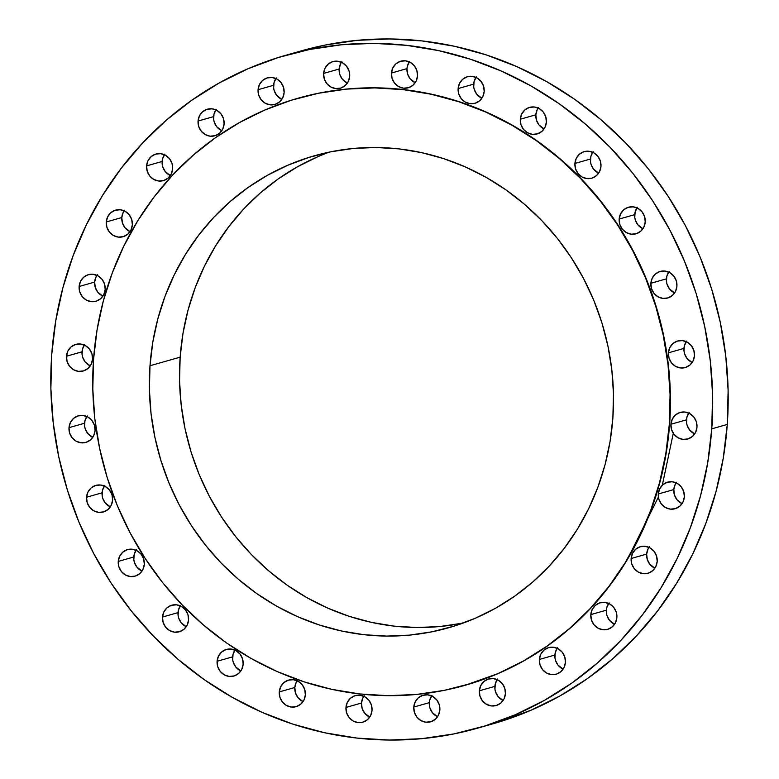 <?xml version="1.0" encoding="UTF-8"?>
<svg xmlns="http://www.w3.org/2000/svg" width="779" height="779" viewBox="0 0 779 779"><rect width="100%" height="100%" fill="white"/><g stroke="black" fill="none" stroke-linecap="round" stroke-linejoin="round"><path stroke-width="1.17" d="M124.114 210.807A13.808 13 -105.9 0 0 121.806 217.555L106.285 221.966A13.808 13 74.1 0 1 115.535 210.145A13.808 13 74.1 0 1 132.342 224.897L131.719 219.551L129.217 214.8L125.205 211.362L120.297 209.755L115.234 210.242L110.793 212.725L107.648 216.844L106.285 221.966L106.898 227.312L109.411 232.064L113.422 235.501L118.33 237.108L123.394 236.621L127.834 234.138L130.969 230.019L132.342 224.897A13.808 13 74.1 0 1 123.092 236.719A13.808 13 74.1 0 1 106.285 221.966L121.806 217.555A13.808 13 -105.9 0 0 130.035 231.645L124.932 227.653L122.43 222.901L121.806 217.555L123.179 212.433L124.552 210.203M164.427 154.719A13.808 13 -105.9 0 0 162.129 161.457L146.598 165.878A13.808 13 74.1 0 1 155.858 154.057A13.808 13 74.1 0 1 172.656 168.809L172.042 163.463L169.53 158.712L165.518 155.264L160.61 153.667L155.547 154.145L151.107 156.637L147.971 160.756L146.598 165.878L147.221 171.214L149.724 175.966L153.736 179.413L158.653 181.01L163.707 180.533L168.147 178.04L171.292 173.931L172.656 168.809A13.808 13 74.1 0 1 163.405 180.621A13.808 13 74.1 0 1 146.598 165.878L162.129 161.457A13.808 13 -105.9 0 0 170.348 175.548L165.245 171.555L162.743 166.803L162.188 164.155L162.568 158.819L164.866 154.115M215.88 109.878A13.808 13 -105.9 0 0 213.582 116.626L198.061 121.037A13.808 13 74.1 0 1 207.311 109.216A13.808 13 74.1 0 1 224.109 123.968L223.495 118.622L220.993 113.87L216.971 110.433L212.063 108.826L207 109.303L202.569 111.796L199.424 115.915L198.061 121.037L198.674 126.373L201.177 131.135L205.189 134.572L210.106 136.169L215.16 135.692L219.6 133.199L222.745 129.09L224.109 123.968A13.808 13 74.1 0 1 214.858 135.78A13.808 13 74.1 0 1 198.061 121.037L213.582 116.626A13.808 13 -105.9 0 0 221.801 130.706L216.698 126.714L214.196 121.962L213.641 119.314L214.021 113.977L216.319 109.274M275.893 78.533A13.808 13 -105.9 0 0 273.595 85.281L258.073 89.692A13.808 13 74.1 0 1 267.324 77.871A13.808 13 74.1 0 1 284.121 92.623L283.507 87.277L280.995 82.525L276.983 79.088L272.075 77.481L267.012 77.968L262.581 80.451L259.436 84.57L258.073 89.692L258.686 95.038L261.189 99.79L265.201 103.227L270.118 104.834L275.172 104.347L279.612 101.864L282.758 97.745L284.121 92.623A13.808 13 74.1 0 1 274.87 104.444A13.808 13 74.1 0 1 258.073 89.692L273.595 85.281A13.808 13 -105.9 0 0 281.813 99.371L276.711 95.379L274.208 90.627L273.653 87.978L274.033 82.642L276.331 77.929M341.455 62.262A13.808 13 -105.9 0 0 339.147 69.01L323.626 73.421A13.808 13 74.1 0 1 332.876 61.599A13.808 13 74.1 0 1 349.683 76.352L349.07 71.006L346.558 66.254L342.546 62.817L337.638 61.21L332.575 61.697L328.134 64.18L324.999 68.299L323.626 73.421L324.249 78.767L326.752 83.519L330.763 86.956L335.671 88.563L340.735 88.076L345.175 85.593L348.32 81.474L349.683 76.352A13.808 13 74.1 0 1 340.433 88.173A13.808 13 74.1 0 1 323.626 73.421L339.147 69.01A13.808 13 -105.9 0 0 347.376 83.1L342.273 79.107L339.771 74.356L339.147 69.01L340.52 63.888L341.893 61.658M409.277 61.882A13.808 13 -105.9 0 0 406.969 68.62L391.447 73.041A13.808 13 74.1 0 1 400.698 61.22A13.808 13 74.1 0 1 417.505 75.972L416.882 70.626L414.379 65.874L410.367 62.427L405.46 60.83L400.396 61.307L395.956 63.8L392.82 67.919L391.447 73.041L392.061 78.377L394.573 83.129L398.585 86.576L403.493 88.173L408.556 87.696L412.997 85.203L416.132 81.094L417.505 75.972A13.808 13 74.1 0 1 408.254 87.784A13.808 13 74.1 0 1 391.447 73.041L406.969 68.62A13.808 13 -105.9 0 0 415.197 82.71L410.095 78.718L407.592 73.966L406.969 68.62L407.417 65.981L409.715 61.278M475.959 77.403A13.808 13 -105.9 0 0 473.651 84.142L458.13 88.563A13.808 13 74.1 0 1 467.381 76.741A13.808 13 74.1 0 1 484.187 91.494L483.564 86.148L481.062 81.396L477.05 77.949L472.132 76.352L467.079 76.829L462.638 79.322L459.493 83.441L458.13 88.563L458.743 93.899L461.256 98.651L465.267 102.098L470.175 103.695L475.239 103.218L479.679 100.725L482.814 96.615L484.187 91.494A13.808 13 74.1 0 1 474.927 103.305A13.808 13 74.1 0 1 458.13 88.563L473.651 84.142A13.808 13 -105.9 0 0 481.88 98.232L476.777 94.24L474.265 89.488L473.71 86.839L474.09 81.503L476.388 76.8M538.153 108.047A13.808 13 -105.9 0 0 535.845 114.795L520.323 119.206A13.808 13 74.1 0 1 529.574 107.385A13.808 13 74.1 0 1 546.381 122.137L545.767 116.792L543.255 112.04L539.243 108.602L534.336 107.005L529.272 107.483L524.832 109.966L521.696 114.085L520.323 119.206L520.947 124.552L523.449 129.304L527.461 132.742L532.369 134.348L537.432 133.861L541.872 131.378L545.018 127.259L546.381 122.137A13.808 13 74.1 0 1 537.13 133.959A13.808 13 74.1 0 1 520.323 119.206L535.845 114.795A13.808 13 -105.9 0 0 544.073 128.886L538.971 124.893L536.468 120.141L535.845 114.795L537.218 109.673L538.591 107.444M592.751 152.294A13.808 13 -105.9 0 0 590.443 159.033L574.921 163.444A13.808 13 74.1 0 1 584.172 151.632A13.808 13 74.1 0 1 600.969 166.375L600.356 161.039L597.853 156.287L593.841 152.84L588.924 151.243L583.87 151.72L579.43 154.213L576.285 158.322L574.921 163.444L575.535 168.79L578.047 173.542L582.059 176.989L586.967 178.586L592.03 178.109L596.461 175.616L599.606 171.497L600.969 166.375A13.808 13 74.1 0 1 591.719 178.196A13.808 13 74.1 0 1 574.921 163.444L590.443 159.033A13.808 13 -105.9 0 0 598.671 173.123L593.569 169.131L591.057 164.379L590.501 161.73L590.881 156.394L593.179 151.691M636.998 207.905A13.808 13 -105.9 0 0 634.7 214.644L619.178 219.055A13.808 13 74.1 0 1 628.429 207.243A13.808 13 74.1 0 1 645.226 221.996L644.613 216.65L642.1 211.898L638.089 208.451L633.181 206.854L628.117 207.331L623.687 209.824L620.542 213.943L619.178 219.055L619.792 224.401L622.294 229.153L626.306 232.6L631.224 234.197L636.277 233.719L640.718 231.227L643.863 227.108L645.226 221.996A13.808 13 74.1 0 1 635.976 233.807A13.808 13 74.1 0 1 619.178 219.055L634.7 214.644A13.808 13 -105.9 0 0 642.918 228.734L637.816 224.742L635.313 219.99L634.758 217.341L635.138 212.005L637.436 207.302M668.694 272.105A13.808 13 -105.9 0 0 666.396 278.843L650.864 283.254A13.808 13 74.1 0 1 660.125 271.443A13.808 13 74.1 0 1 676.922 286.185L676.308 280.839L673.796 276.087L669.784 272.65L664.876 271.053L659.813 271.53L655.373 274.013L652.237 278.132L650.864 283.254L651.487 288.6L653.99 293.352L658.002 296.789L662.919 298.396L667.973 297.919L672.413 295.426L675.559 291.307L676.922 286.185A13.808 13 74.1 0 1 667.671 298.006A13.808 13 74.1 0 1 650.864 283.254L666.396 278.843A13.808 13 -105.9 0 0 674.614 292.933L669.512 288.941L667.009 284.189L666.454 281.54L666.834 276.204L669.132 271.491M686.241 341.66A13.808 13 -105.9 0 0 683.943 348.408L668.411 352.819A13.808 13 74.1 0 1 677.662 340.998A13.808 13 74.1 0 1 694.469 355.75L693.855 350.404L691.343 345.652L687.331 342.215L682.423 340.608L677.36 341.085L672.92 343.578L669.784 347.697L668.411 352.819L669.034 358.165L671.537 362.917L675.549 366.354L680.457 367.951L685.52 367.474L689.96 364.991L693.106 360.872L694.469 355.75A13.808 13 74.1 0 1 685.218 367.561A13.808 13 74.1 0 1 668.411 352.819L683.943 348.408A13.808 13 -105.9 0 0 692.161 362.488L687.059 358.506L684.556 353.744L684.001 351.095L684.381 345.769L686.679 341.056M688.763 413.094A13.808 13 -105.9 0 0 686.455 419.842L670.933 424.253A13.808 13 74.1 0 1 680.184 412.432A13.808 13 74.1 0 1 696.981 427.184L696.368 421.838L693.865 417.086L689.853 413.649L684.936 412.042L679.882 412.529L675.442 415.012L672.296 419.131L670.933 424.253L671.547 429.599L674.059 434.351L678.071 437.788L682.979 439.395L688.042 438.908L692.473 436.425L695.618 432.306L696.981 427.184A13.808 13 74.1 0 1 687.73 439.005A13.808 13 74.1 0 1 670.933 424.253L686.455 419.842A13.808 13 -105.9 0 0 694.683 433.932L689.581 429.94L687.068 425.188L686.513 422.539L686.893 417.203L689.191 412.49M711.957 425.811A13.808 13 -105.9 0 0 712.512 422.773A13.808 13 -105.9 0 0 712.318 419.16M676.123 482.834A13.808 13 -105.9 0 0 673.816 489.572L658.294 493.983A13.808 13 74.1 0 1 667.545 482.172A13.808 13 74.1 0 1 684.351 496.914L683.728 491.568L681.226 486.817L677.214 483.379L672.306 481.782L667.243 482.259L662.802 484.742L659.657 488.861L658.294 493.983L658.907 499.329L661.42 504.081L665.432 507.519L670.339 509.125L675.403 508.648L679.843 506.155L682.979 502.036L684.351 496.914A13.808 13 74.1 0 1 675.101 508.736A13.808 13 74.1 0 1 658.294 493.983L673.816 489.572A13.808 13 -105.9 0 0 682.044 503.662L676.941 499.67L674.439 494.918L673.816 489.572L675.189 484.45L676.561 482.22M648.965 547.355A13.808 13 -105.9 0 0 646.658 554.103L631.136 558.514A13.808 13 74.1 0 1 640.387 546.692A13.808 13 74.1 0 1 657.194 561.445L656.57 556.099L654.068 551.347L650.056 547.91L645.148 546.313L640.085 546.79L635.645 549.273L632.509 553.392L631.136 558.514L631.75 563.86L634.262 568.612L638.274 572.049L643.181 573.656L648.245 573.169L652.685 570.686L655.821 566.567L657.194 561.445A13.808 13 74.1 0 1 647.943 573.266A13.808 13 74.1 0 1 631.136 558.514L646.658 554.103A13.808 13 -105.9 0 0 654.886 568.193L649.783 564.2L647.281 559.449L646.658 554.103L648.031 548.981L649.404 546.751M608.652 603.452A13.808 13 -105.9 0 0 606.344 610.191L590.823 614.602A13.808 13 74.1 0 1 600.073 602.79A13.808 13 74.1 0 1 616.871 617.543L616.257 612.197L613.755 607.445L609.743 603.998L604.825 602.401L599.772 602.878L595.331 605.371L592.186 609.49L590.823 614.602L591.436 619.948L593.939 624.7L597.96 628.147L602.868 629.744L607.932 629.266L612.362 626.774L615.507 622.655L616.871 617.543A13.808 13 74.1 0 1 607.62 629.354A13.808 13 74.1 0 1 590.823 614.602L606.344 610.191A13.808 13 -105.9 0 0 614.573 624.281L609.47 620.288L606.958 615.537L606.403 612.888L606.783 607.552L609.081 602.849M557.199 648.294A13.808 13 -105.9 0 0 554.891 655.032L539.37 659.443A13.808 13 74.1 0 1 548.62 647.631A13.808 13 74.1 0 1 565.418 662.374L564.804 657.038L562.302 652.286L558.28 648.839L553.372 647.242L548.309 647.719L543.878 650.212L540.733 654.321L539.37 659.443L539.983 664.789L542.486 669.541L546.498 672.988L551.415 674.585L556.469 674.108L560.909 671.615L564.054 667.496L565.418 662.374A13.808 13 74.1 0 1 556.167 674.195A13.808 13 74.1 0 1 539.37 659.443L554.891 655.032A13.808 13 -105.9 0 0 563.12 669.122L558.007 665.13L555.505 660.378L554.95 657.729L555.33 652.393L557.628 647.69M497.187 679.629A13.808 13 -105.9 0 0 494.879 686.377L479.358 690.788A13.808 13 74.1 0 1 488.608 678.967A13.808 13 74.1 0 1 505.405 693.719L504.792 688.373L502.289 683.621L498.268 680.184L493.36 678.577L488.306 679.064L483.866 681.547L480.721 685.666L479.358 690.788L479.971 696.134L482.474 700.886L486.495 704.323L491.403 705.93L496.457 705.443L500.897 702.96L504.042 698.841L505.405 693.719A13.808 13 74.1 0 1 496.155 705.54A13.808 13 74.1 0 1 479.358 690.788L494.879 686.377A13.808 13 -105.9 0 0 503.107 700.467L498.005 696.475L495.493 691.723L494.938 689.074L495.317 683.738L497.615 679.025M431.624 695.9A13.808 13 -105.9 0 0 429.317 702.648L413.795 707.059A13.808 13 74.1 0 1 423.046 695.238A13.808 13 74.1 0 1 439.853 709.99L439.229 704.644L436.727 699.893L432.715 696.455L427.798 694.849L422.744 695.335L418.304 697.818L415.158 701.937L413.795 707.059L414.409 712.405L416.921 717.157L420.933 720.594L425.84 722.201L430.904 721.714L435.344 719.231L438.48 715.112L439.853 709.99A13.808 13 74.1 0 1 430.592 721.812A13.808 13 74.1 0 1 413.795 707.059L429.317 702.648A13.808 13 -105.9 0 0 437.545 716.738L432.442 712.746L429.93 707.994L429.375 705.346L429.755 700.009L432.063 695.296M363.803 696.29A13.808 13 -105.9 0 0 361.495 703.028L345.973 707.439A13.808 13 74.1 0 1 355.224 695.628A13.808 13 74.1 0 1 372.031 710.38L371.408 705.034L368.905 700.282L364.893 696.835L359.986 695.238L354.922 695.715L350.482 698.208L347.337 702.327L345.973 707.439L346.587 712.785L349.099 717.537L353.111 720.984L358.019 722.581L363.082 722.104L367.522 719.611L370.658 715.492L372.031 710.38A13.808 13 74.1 0 1 362.78 722.191A13.808 13 74.1 0 1 345.973 707.439L361.495 703.028A13.808 13 -105.9 0 0 369.723 717.118L364.621 713.126L362.118 708.374L361.495 703.028L362.868 697.906L364.241 695.686M297.12 680.768A13.808 13 -105.9 0 0 294.813 687.506L279.291 691.918A13.808 13 74.1 0 1 288.542 680.106A13.808 13 74.1 0 1 305.349 694.858L304.735 689.512L302.223 684.76L298.211 681.313L293.303 679.716L288.24 680.194L283.799 682.686L280.664 686.805L279.291 691.918L279.914 697.263L282.417 702.015L286.429 705.462L291.336 707.059L296.4 706.582L300.84 704.089L303.985 699.97L305.349 694.858A13.808 13 74.1 0 1 296.098 706.67A13.808 13 74.1 0 1 279.291 691.918L294.813 687.506A13.808 13 -105.9 0 0 303.041 701.597L297.938 697.604L295.436 692.852L294.813 687.506L296.186 682.385L297.559 680.164M234.927 650.114A13.808 13 -105.9 0 0 232.619 656.863L217.098 661.274A13.808 13 74.1 0 1 226.348 649.452A13.808 13 74.1 0 1 243.155 664.205L242.532 658.859L240.029 654.107L236.018 650.669L231.1 649.063L226.046 649.55L221.606 652.033L218.461 656.152L217.098 661.274L217.711 666.62L220.223 671.371L224.235 674.809L229.143 676.415L234.206 675.929L238.647 673.446L241.782 669.327L243.155 664.205A13.808 13 74.1 0 1 233.895 676.026A13.808 13 74.1 0 1 217.098 661.274L232.619 656.863A13.808 13 -105.9 0 0 240.847 670.953L235.745 666.96L233.233 662.208L232.678 659.56L233.057 654.224L235.365 649.511M180.329 605.877A13.808 13 -105.9 0 0 178.031 612.625L162.499 617.036A13.808 13 74.1 0 1 171.75 605.215A13.808 13 74.1 0 1 188.557 619.967L187.943 614.621L185.431 609.869L181.419 606.432L176.512 604.825L171.448 605.302L167.008 607.795L163.872 611.914L162.499 617.036L163.123 622.372L165.625 627.134L169.637 630.571L174.554 632.168L179.608 631.691L184.048 629.198L187.194 625.089L188.557 619.967A13.808 13 74.1 0 1 179.306 631.779A13.808 13 74.1 0 1 162.499 617.036L178.031 612.625A13.808 13 -105.9 0 0 186.249 626.706L181.147 622.713L178.644 617.961L178.089 615.313L178.469 609.976L180.767 605.273M136.082 550.266A13.808 13 -105.9 0 0 133.774 557.004L118.252 561.416A13.808 13 74.1 0 1 127.503 549.604A13.808 13 74.1 0 1 144.3 564.356L143.687 559.01L141.184 554.259L137.162 550.811L132.255 549.214L127.201 549.692L122.761 552.184L119.615 556.303L118.252 561.416L118.866 566.761L121.368 571.513L125.39 574.96L130.297 576.557L135.351 576.08L139.792 573.587L142.937 569.468L144.3 564.356A13.808 13 74.1 0 1 135.049 576.168A13.808 13 74.1 0 1 118.252 561.416L133.774 557.004A13.808 13 -105.9 0 0 142.002 571.095L136.9 567.102L134.387 562.35L133.832 559.702L134.212 554.366L136.51 549.662M104.386 486.067A13.808 13 -105.9 0 0 102.078 492.815L86.557 497.226A13.808 13 74.1 0 1 95.807 485.405A13.808 13 74.1 0 1 112.604 500.157L111.991 494.811L109.488 490.059L105.477 486.622L100.559 485.015L95.505 485.502L91.065 487.985L87.92 492.104L86.557 497.226L87.17 502.572L89.673 507.324L93.694 510.761L98.602 512.358L103.665 511.881L108.096 509.398L111.241 505.279L112.604 500.157A13.808 13 74.1 0 1 103.354 511.978A13.808 13 74.1 0 1 86.557 497.226L102.078 492.815A13.808 13 -105.9 0 0 110.306 506.895L105.204 502.913L102.692 498.161L102.137 495.512L102.516 490.176L104.814 485.463M86.839 416.512A13.808 13 -105.9 0 0 84.531 423.25L69.01 427.661A13.808 13 74.1 0 1 78.26 415.85A13.808 13 74.1 0 1 95.057 430.592L94.444 425.256L91.941 420.494L87.93 417.057L83.012 415.46L77.958 415.937L73.518 418.42L70.373 422.539L69.01 427.661L69.623 433.007L72.135 437.759L76.147 441.196L81.055 442.803L86.118 442.326L90.549 439.833L93.694 435.714L95.057 430.592A13.808 13 74.1 0 1 85.807 442.414A13.808 13 74.1 0 1 69.01 427.661L84.531 423.25A13.808 13 -105.9 0 0 92.759 437.34L87.657 433.348L85.145 428.596L84.59 425.947L84.969 420.611L87.267 415.898M96.956 275.338A13.808 13 -105.9 0 0 94.648 282.086L79.127 286.497A13.808 13 74.1 0 1 88.378 274.675A13.808 13 74.1 0 1 105.184 289.428L104.561 284.082L102.059 279.33L98.047 275.893L93.139 274.286L88.076 274.763L83.635 277.256L80.49 281.375L79.127 286.497L79.74 291.843L82.253 296.595L86.265 300.032L91.172 301.629L96.236 301.152L100.676 298.669L103.811 294.55L105.184 289.428A13.808 13 74.1 0 1 95.934 301.249A13.808 13 74.1 0 1 79.127 286.497L94.648 282.086A13.808 13 -105.9 0 0 102.877 296.166L97.774 292.183L95.272 287.432L94.648 282.086L96.021 276.964L97.394 274.734M84.317 345.068A13.808 13 -105.9 0 0 82.019 351.816L66.488 356.227A13.808 13 74.1 0 1 75.738 344.406A13.808 13 74.1 0 1 92.545 359.158L91.932 353.812L89.419 349.06L85.408 345.623L80.5 344.016L75.436 344.503L70.996 346.986L67.861 351.105L66.488 356.227L67.111 361.573L69.613 366.325L73.625 369.762L78.533 371.369L83.596 370.882L88.037 368.399L91.182 364.28L92.545 359.158A13.808 13 74.1 0 1 83.295 370.979A13.808 13 74.1 0 1 66.488 356.227L82.019 351.816A13.808 13 -105.9 0 0 90.237 365.906L85.135 361.914L82.632 357.162L82.077 354.513L82.457 349.177L84.755 344.464M627.241 559.741L658.401 497.041M662.306 485.2L673.29 433.299M477.381 728.229L492.903 723.818A349.849 329.371 -105.9 0 0 727.274 424.438L711.753 428.849A349.849 329.371 74.1 0 1 477.381 728.229A349.849 329.371 74.1 0 1 51.726 354.562L55.747 320.792L62.914 287.704L73.148 255.619L86.352 224.839L102.4 195.675L121.135 168.391L142.391 143.258L165.937 120.521L191.576 100.394L219.035 83.071L248.073 68.727L278.385 57.49L309.701 49.466L341.708 44.744L374.105 43.361L406.57 45.338L438.791 50.645L470.467 59.233L501.296 71.035L530.966 85.914L559.205 103.743L585.73 124.348L610.288 147.523L632.645 173.045L652.588 200.68L669.93 230.156L684.488 261.179L696.134 293.469L704.742 326.703L710.253 360.56L712.59 394.719L711.753 428.849L727.274 424.438A349.849 329.371 -105.9 0 0 301.619 50.771L286.097 55.182A349.849 329.371 74.1 0 1 711.753 428.849L707.731 462.619L700.564 495.707L690.33 527.792L677.126 558.572L661.079 587.736L642.334 615.02L621.087 640.153L597.532 662.89L571.903 683.017L544.443 700.34L515.406 714.684L485.093 725.921L453.777 733.945L421.77 738.667L389.373 740.05L356.909 738.073L324.687 732.766L293.001 724.178L262.182 712.386L232.512 697.497L204.273 679.668L177.748 659.073L153.19 635.888L130.833 610.366L110.881 582.731L93.548 553.256L78.991 522.232L67.345 489.942L58.727 456.708L53.225 422.851L50.878 388.692L51.726 354.562A349.849 329.371 74.1 0 1 286.097 55.182M465.121 685.286A305.193 287.334 -105.9 0 0 465.17 685.277A305.193 287.334 -105.9 0 0 669.628 424.107L669.327 424.195A305.193 287.334 74.1 0 1 464.868 685.364A305.193 287.334 74.1 0 1 93.548 359.392L97.054 329.926L103.305 301.064L112.234 273.069L123.754 246.222L137.756 220.778L154.096 196.98L172.636 175.051L193.182 155.216L215.549 137.659L239.504 122.546L264.831 110.034L291.278 100.228L318.592 93.237L346.519 89.108L374.777 87.91L403.103 89.624L431.215 94.259L458.85 101.757L485.736 112.04L511.618 125.03L536.254 140.58L559.39 158.556L580.822 178.771L600.327 201.04L617.728 225.15L632.85 250.857L645.548 277.928L655.704 306.089L663.221 335.087L668.022 364.621L670.067 394.417L669.327 424.195L665.821 453.651L659.57 482.522L650.65 510.508L639.131 537.354L625.128 562.808L608.779 586.606L590.239 608.526L569.692 628.361L547.335 645.918L523.371 661.03L498.054 673.553L471.597 683.349L444.283 690.35L416.366 694.469L388.108 695.676L359.781 693.953L331.669 689.327L304.034 681.829L277.139 671.537L251.257 658.557L226.631 643.006L203.485 625.031L182.062 604.816L162.558 582.546L145.157 558.436L130.035 532.719L117.337 505.659L107.171 477.488L99.654 448.5L94.853 418.966L92.808 389.159L93.548 359.392A305.193 287.334 74.1 0 1 298.006 98.222A305.193 287.334 74.1 0 1 669.327 424.195L669.628 424.107A305.193 287.334 -105.9 0 0 298.308 98.135A305.193 287.334 -105.9 0 0 298.269 98.144M329.595 152.041A245.356 230.993 -105.9 0 0 180.153 357.172L149.996 365.74A245.356 230.993 74.1 0 1 314.365 155.781A245.356 230.993 74.1 0 1 612.878 417.836A245.356 230.993 74.1 0 1 448.509 627.796A245.356 230.993 74.1 0 1 149.996 365.74L180.153 357.172A245.356 230.993 -105.9 0 0 463.437 622.966M149.996 365.74L149.402 389.675L151.048 413.63L154.914 437.379L160.951 460.681L169.121 483.331L179.326 505.094L191.488 525.757L205.471 545.144L221.158 563.042L238.384 579.294L256.982 593.744L276.788 606.247L297.597 616.686L319.215 624.953L341.426 630.98L364.027 634.71L386.793 636.092L409.511 635.119L431.965 631.808L453.923 626.18L475.18 618.302L495.541 608.243L514.802 596.091L532.778 581.981L549.302 566.031L564.2 548.406L577.346 529.272L588.603 508.814L597.863 487.235L605.04 464.732L610.064 441.527L612.878 417.836L613.472 393.901L611.836 369.947L607.971 346.197L601.924 322.896L593.764 300.256L583.549 278.493L571.396 257.82L557.404 238.442L541.726 220.535L524.501 204.283L505.892 189.833L486.096 177.33L465.287 166.901L443.67 158.624L421.458 152.596L398.848 148.877L376.082 147.494L353.364 148.458L330.919 151.769L308.961 157.397L287.694 165.275L267.333 175.343L248.073 187.486L230.097 201.605L213.582 217.555L198.674 235.18L185.538 254.305L174.282 274.763L165.021 296.351L157.845 318.854L152.82 342.059L149.996 365.74M465.014 685.316L498.346 673.465L523.673 660.943L547.627 645.84L569.994 628.283L590.54 608.438L609.081 586.519L625.43 562.72L639.423 537.276L650.942 510.42L659.871 482.435L666.123 453.573L669.628 424.107L670.368 394.33L668.324 364.533L663.523 334.999L656.006 306.011L645.849 277.84L633.142 250.77L618.02 225.063L600.628 200.953L581.115 178.683L559.692 158.468L536.556 140.493L511.92 124.942L486.038 111.962L459.143 101.669L431.508 94.171L403.395 89.546L375.079 87.823L346.821 89.03L318.893 93.149L298.162 98.173M67.043 353.189A349.849 329.371 -105.9 0 0 66.682 359.84M492.61 723.895L530.927 710.273L559.965 695.929L587.424 678.606L613.063 658.479L636.609 635.742L657.865 610.609L676.6 583.325L692.648 554.161L705.852 523.381L716.086 491.296L723.253 458.208L727.274 424.438L728.122 390.308L725.775 356.149L720.273 322.292L711.655 289.058L700.009 256.768L685.452 225.744L668.119 196.269L648.167 168.634L625.81 143.112L601.252 119.927L574.727 99.332L546.488 81.503L516.818 66.614L485.999 54.822L454.313 46.234L422.091 40.927L389.627 38.95L357.23 40.333L325.223 45.055L301.346 50.849M462.113 623.239L439.668 626.55L416.95 627.523L394.174 626.141L371.573 622.411L349.362 616.384L327.745 608.117L306.936 597.678L287.13 585.175L268.531 570.725L251.305 554.473L235.628 536.575L221.635 517.188L209.483 496.525L199.268 474.762L191.098 452.112L185.061 428.81L181.195 405.061L179.56 381.106L180.153 357.172L182.968 333.49L187.992 310.285L195.169 287.782L204.429 266.194L215.686 245.736L228.831 226.611L243.73 208.986L260.244 193.036L278.23 178.917L297.49 166.774L317.842 156.706"/></g></svg>
